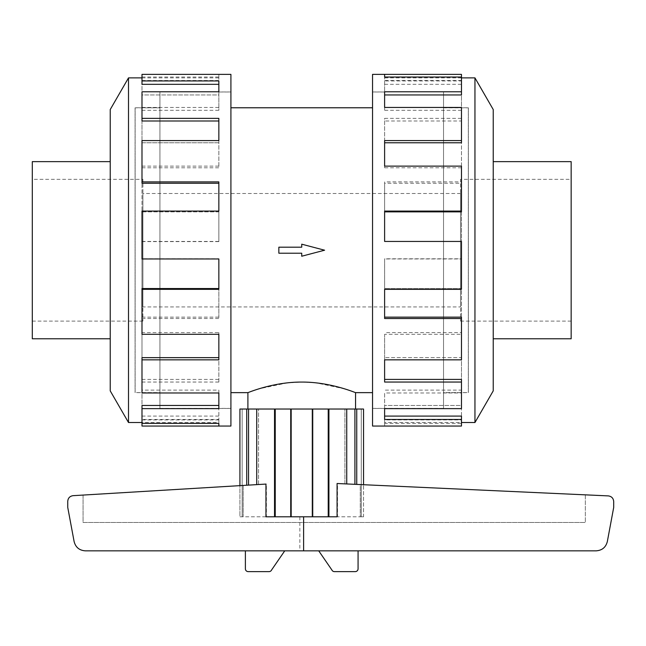 <?xml version="1.0" encoding="UTF-8"?>
<svg xmlns="http://www.w3.org/2000/svg" width="646" height="646" viewBox="0 0 646 646"><rect width="100%" height="100%" fill="white"/><g stroke="black" fill="none" stroke-linecap="round" stroke-linejoin="round"><path stroke-width="0.48" stroke-dasharray="3.23 2.42" d="M443.536 408.401L372.54 408.401L372.54 92.007L443.536 92.007L443.536 408.401L443.536 92.007M159.925 408.401L230.913 408.401L230.913 92.007L159.925 92.007L159.925 408.401L159.925 92.007M247.903 409.031L355.558 409.031L247.903 409.031M301.73 247.192L301.73 244.188L324.599 250.204L301.73 256.228L301.73 253.216L278.854 253.216L278.854 247.192L301.73 247.192L278.854 247.192L278.854 253.216L301.73 253.216L301.73 256.228L324.599 250.204L301.73 244.188L301.73 247.192L278.854 247.192L278.854 253.216L301.73 253.216L301.73 256.228L324.599 250.204L301.73 244.188L301.73 247.192M230.913 107.777L230.913 392.639L230.913 107.777M372.54 392.639L372.54 107.777L372.54 392.639M142.911 306.931L142.911 193.485L142.911 306.931L460.55 306.931L460.55 193.485L460.55 306.931M460.55 193.485L142.911 193.485M110.232 161.637L110.232 338.779L110.232 161.637M32.3 161.637L32.3 338.779M142.911 321.11L32.3 321.11L32.3 179.305L142.911 179.305L142.911 321.11L142.911 179.305M493.229 161.637L493.229 338.779L493.229 161.637M460.55 321.11L571.161 321.11L571.161 179.305L460.55 179.305L460.55 321.11L460.55 179.305M159.925 91.95L230.913 91.95L230.913 408.458L159.925 408.458L159.925 91.95L159.925 408.458M141.991 408.635L141.991 379.412L141.991 405.462L218.849 405.462L218.849 408.635L141.991 408.635L141.991 405.462L141.991 423.372L141.991 422.524L218.849 422.524L218.849 419.908L218.849 422.524M141.991 419.908L218.849 419.908M218.849 392.978L218.849 390.119L218.849 392.978M141.991 359.838L141.991 317.146L141.991 357.65L218.849 357.65L218.849 359.838L141.991 359.838L141.991 357.65L141.991 390.119L218.849 390.119M218.849 334.305L218.849 332.617L218.849 334.305M141.991 289.335L141.991 241.442L141.991 288.552L218.849 288.552L218.849 289.335L141.991 289.335L141.991 288.552L141.991 332.617L218.849 332.617M141.991 241.62L218.849 241.62L218.849 211.08L218.849 211.864L141.991 211.864L141.991 166.111L141.991 211.864L218.849 211.864L218.849 211.08L141.991 211.08L141.991 258.796L218.849 258.796M141.991 167.79L218.849 167.79L218.849 140.57L218.849 142.766L141.991 142.766L141.991 107.438L141.991 142.766L218.849 142.766L218.849 140.57L141.991 140.57L141.991 183.27M141.991 110.296L218.849 110.296L218.849 91.78L218.849 94.954L141.991 94.954L141.991 77.044L141.991 94.954L218.849 94.954L218.849 91.78L141.991 91.78L141.991 121.004M141.991 74.371L141.991 84.327M474.955 422.524L474.955 77.883M493.229 390.878L493.229 109.537M372.54 426.045L372.54 74.371M461.47 74.371L461.47 80.944L384.612 80.944L384.612 91.78L461.47 91.78L461.47 118.363L384.612 118.363L384.612 140.57L461.47 140.57L461.47 181.906L384.612 181.906L384.612 211.08L461.47 211.08L461.47 258.973L384.612 258.973L384.612 289.335L461.47 289.335L461.47 334.305L384.612 334.305L384.612 359.838L461.47 359.838L461.47 392.978L384.612 392.978L384.612 408.635L461.47 408.635L461.47 423.372L384.612 423.372L384.612 426.045L384.612 419.908L384.612 423.372M443.536 91.95L372.54 91.95L372.54 408.458L443.536 408.458L443.536 91.95L443.536 408.458M461.47 426.045L461.47 422.524L384.612 422.524M461.47 379.412L461.47 405.462L384.612 405.462L461.47 405.462L461.47 419.908L384.612 419.908M384.612 408.635L384.612 392.978M461.47 317.146L461.47 357.65L384.612 357.65L461.47 357.65L461.47 390.119L384.612 390.119M384.612 359.838L384.612 334.305M461.47 241.442L461.47 288.552L384.612 288.552L461.47 288.552L461.47 332.617L384.612 332.617M384.612 289.335L384.612 258.973M461.47 211.08L461.47 258.796L384.612 258.796M461.47 166.111L461.47 211.864L384.612 211.864L384.612 181.906M461.47 140.57L461.47 183.27L384.612 183.27M461.47 107.438L461.47 142.766L384.612 142.766L384.612 118.363M461.47 91.78L461.47 121.004L384.612 121.004M384.612 84.327L461.47 84.327L461.47 94.954L384.612 94.954L384.612 80.944M363.545 409.031L239.916 409.031L242.169 409.031L239.916 409.031L239.916 516.8L243.179 516.8L243.179 485.437L83.068 495.07L83.068 522.469L585.341 522.469L83.068 522.469L83.068 495.07L243.179 485.437L243.179 516.8L360.282 516.8L239.916 516.8L239.916 485.639M256.72 409.031L258.545 409.031L256.72 409.031L256.72 484.621L258.545 484.516L243.179 485.437L265.958 484.072M290.724 409.031L291.419 409.031L290.724 409.031L290.724 516.8L337.503 516.8L266.378 516.8L266.378 484.048L72.982 495.676C69.776 496.209 68.032 498.09 67.749 501.328L67.749 507.425L74.096 541.461C75.566 547.267 79.297 550.392 85.272 550.836L596.185 550.836C602.161 550.392 605.883 547.267 607.353 541.461L613.7 507.425L613.7 501.562C613.409 498.292 611.633 496.403 608.387 495.902L337.503 483.523L337.503 516.8M312.737 409.031L312.042 409.031L312.737 409.031L312.737 516.8L312.042 516.8L312.737 516.8M265.958 516.8L337.083 516.8M356.737 484.403L360.282 484.565L354.912 484.322L356.737 484.403L356.737 409.031M344.916 483.862L354.912 484.322L344.916 483.862L346.732 483.943L344.916 483.862L344.916 409.031L344.916 483.862M337.083 483.507L337.503 483.523M360.282 484.565L585.341 494.852L360.282 484.565L360.282 516.8L360.282 484.565M299.849 516.8L299.849 550.836M284.741 550.836L245.383 550.836L245.383 568.795A2.834 2.834 0 0 0 248.225 571.629L269.019 571.629A2.834 2.834 0 0 0 271.627 569.909L284.741 550.836L245.383 550.836M318.72 550.836L358.07 550.836L318.72 550.836L331.834 569.909A2.834 2.834 0 0 0 334.442 571.629L355.235 571.629A2.834 2.834 0 0 0 358.07 568.795L358.07 550.836M585.341 494.852L585.341 522.469L585.341 494.852M266.378 484.048L256.72 484.621M363.545 516.8L360.282 516.8L363.545 516.8L363.545 484.71L363.545 516.8L361.284 516.8L363.545 516.8M258.545 484.516L258.545 409.031L258.545 484.516M354.912 484.322L354.912 409.031M346.732 409.031L346.732 483.943M328.919 516.8L328.919 409.031M266.378 516.8L290.724 516.8M328.225 516.8L328.225 409.031M312.042 516.8L312.042 409.031L312.042 516.8M291.419 516.8L291.419 409.031L291.419 516.8M274.534 409.031L274.534 516.8M275.236 516.8L275.236 409.031M246.724 409.031L246.724 485.227M248.549 485.114L248.549 409.031M242.169 516.8L242.169 409.031L242.169 516.8M361.284 516.8L361.284 409.031L361.284 516.8M461.47 84.327L461.47 80.944M384.612 94.954L384.612 91.78L384.612 94.954M461.47 121.004L461.47 118.363M384.612 142.766L384.612 140.57L384.612 142.766M461.47 183.27L461.47 181.906M384.612 211.864L384.612 211.08L384.612 211.864M461.47 332.617L461.47 334.305M461.47 390.119L461.47 392.978M461.47 419.908L461.47 423.372M384.612 416.089L384.612 419.472M461.47 422.524L461.47 416.089M384.612 379.412L384.612 382.044M384.612 317.146L384.612 318.51M461.47 241.62L384.612 241.62M461.47 167.79L384.612 167.79L384.612 166.111L384.612 167.79M461.47 110.296L384.612 110.296L384.612 107.438L384.612 110.296M461.47 80.5L384.612 80.5L384.612 77.044L384.612 80.5M461.47 77.883L384.612 77.883M372.54 408.458L372.54 91.95M218.849 84.327L218.849 80.944M218.849 121.004L218.849 118.363M218.849 183.27L218.849 181.906M141.991 332.617L141.991 334.305M141.991 390.119L141.991 392.978M141.991 422.524L141.991 416.089L141.991 419.472L218.849 419.472L218.849 405.462L218.849 419.472M141.991 416.089L218.849 416.089M141.991 426.045L141.991 419.472M141.991 379.412L218.849 379.412L218.849 382.044L218.849 357.65L218.849 379.412M141.991 382.044L218.849 382.044M141.991 317.146L218.849 317.146L218.849 318.51L218.849 288.552L218.849 317.146M141.991 318.51L218.849 318.51M141.991 241.442L218.849 241.442M218.849 211.08L218.849 241.62M141.991 166.111L218.849 166.111M218.849 140.57L218.849 167.79M141.991 107.438L218.849 107.438M218.849 91.78L218.849 110.296M141.991 80.5L218.849 80.5L218.849 74.371L218.849 80.5M141.991 77.044L218.849 77.044M141.991 77.883L218.849 77.883M128.506 77.883L128.506 422.524M230.913 408.458L230.913 91.95M230.913 74.371L230.913 426.045M110.232 109.537L110.232 390.878M571.161 179.305L571.161 321.11M571.161 338.779L571.161 161.637M32.3 179.305L32.3 321.11M355.558 392.639L344.399 388.803L315.959 382.836M315.951 382.836L301.73 382.069L287.51 382.836L259.054 388.803L247.903 392.639M230.913 92.007L230.913 408.401M372.54 92.007L372.54 408.401M468.326 161.637L468.326 338.779M468.382 338.779L468.382 161.637M468.382 107.777L468.382 392.639L468.382 107.777L443.536 107.777L443.536 392.639L468.382 392.639M443.536 107.834L468.326 107.834L468.326 392.582L443.536 392.582L443.536 107.834L443.536 392.582M443.536 392.639L443.536 107.777M468.326 392.582L468.326 107.834M135.135 161.637L135.135 338.779M135.079 338.779L135.079 161.637M135.079 107.777L135.079 392.639L135.079 107.777L159.925 107.777L159.925 392.639L135.079 392.639M159.925 107.834L135.135 107.834L135.135 392.582L159.925 392.582L159.925 107.834L159.925 392.582M159.925 392.639L159.925 107.777M135.135 392.582L135.135 107.834"/><path stroke-width="0.97" d="M247.903 409.031L247.903 392.639C247.345 393.01 272.757 381.915 301.73 382.069C330.704 381.915 356.116 393.01 355.558 392.639L355.558 409.031M230.913 107.777L372.54 107.777M247.903 392.639L230.913 392.639M372.54 392.639L355.558 392.639M110.232 161.637L32.3 161.637L32.3 338.779L110.232 338.779M493.229 161.637L571.161 161.637L571.161 338.779L493.229 338.779M141.991 422.524L128.506 422.524L110.232 390.878L110.232 109.537L128.506 77.883L141.991 77.883M128.506 422.524L128.506 77.883M141.991 80.944L218.849 80.944L218.849 91.78L218.849 84.327L141.991 84.327L141.991 74.371L230.913 74.371L230.913 426.045L141.991 426.045L141.991 423.372L218.849 423.372L218.849 426.045L218.849 423.372M218.849 91.78L141.991 91.78L141.991 118.363L218.849 118.363L218.849 140.57L141.991 140.57L141.991 181.906L218.849 181.906L218.849 211.08L141.991 211.08L141.991 258.973L218.849 258.973L218.849 289.335L141.991 289.335L141.991 334.305L218.849 334.305L218.849 359.838L141.991 359.838L141.991 392.978L218.849 392.978L218.849 408.635L141.991 408.635L141.991 423.372M141.991 408.635L141.991 405.462L218.849 405.462L218.849 392.978M141.991 359.838L141.991 357.65L218.849 357.65L218.849 334.305M141.991 289.335L141.991 288.552L218.849 288.552L218.849 258.973M218.849 211.08L218.849 183.27L141.991 183.27L141.991 181.906M218.849 140.57L218.849 121.004L141.991 121.004L141.991 118.363M461.47 422.524L474.955 422.524L493.229 390.878L493.229 109.537L474.955 77.883L461.47 77.883M384.612 77.044L384.612 74.371L461.47 74.371L461.47 77.044L384.612 77.044L384.612 74.371L372.54 74.371L372.54 426.045L461.47 426.045L461.47 419.472L384.612 419.472L384.612 408.635L384.612 416.089L461.47 416.089L461.47 419.472M239.916 485.639L239.916 409.031L363.545 409.031L363.545 484.71L363.545 409.031M328.919 409.031L328.919 516.8L337.083 516.8L337.083 483.507L608.387 495.902C611.633 496.403 613.409 498.292 613.7 501.562L613.7 507.425L607.353 541.461C605.883 547.267 602.161 550.392 596.185 550.836L85.272 550.836C79.297 550.392 75.566 547.267 74.096 541.461L67.749 507.425L67.749 501.328C68.032 498.09 69.776 496.209 72.982 495.676L265.958 484.072L265.958 516.8L274.534 516.8L274.534 409.031M303.612 516.8L303.612 550.836M284.741 550.836L271.627 569.909A2.834 2.834 0 0 1 269.019 571.629L248.225 571.629A2.834 2.834 0 0 1 245.383 568.795L245.383 550.836M358.07 550.836L358.07 568.795A2.834 2.834 0 0 1 355.235 571.629L334.442 571.629A2.834 2.834 0 0 1 331.834 569.909L318.72 550.836M356.737 409.031L356.737 484.403M354.912 484.322L354.912 409.031M246.724 485.227L246.724 409.031M248.549 485.114L248.549 409.031M328.919 516.8L274.534 516.8M256.72 409.031L256.72 484.621M275.236 516.8L275.236 409.031M290.724 409.031L290.724 516.8M312.737 516.8L312.737 409.031M328.225 516.8L328.225 409.031M346.732 483.943L346.732 409.031M384.612 408.635L461.47 408.635L461.47 382.044L384.612 382.044L384.612 359.838L384.612 379.412L461.47 379.412L461.47 382.044M384.612 359.838L461.47 359.838L461.47 318.51L384.612 318.51L384.612 289.335L384.612 317.146L461.47 317.146L461.47 318.51M384.612 289.335L461.47 289.335L461.47 241.442L384.612 241.442L384.612 211.08L461.47 211.08L461.47 211.864L384.612 211.864L384.612 241.442M461.47 211.08L461.47 166.111L384.612 166.111L384.612 140.57L461.47 140.57L461.47 142.766L384.612 142.766L384.612 166.111M461.47 140.57L461.47 107.438L384.612 107.438L384.612 91.78L461.47 91.78L461.47 94.954L384.612 94.954L384.612 107.438M461.47 91.78L461.47 77.044M474.955 77.883L474.955 422.524M301.73 253.216L301.73 256.228L324.599 250.204L301.73 244.188L301.73 247.192L278.854 247.192L278.854 253.216L301.73 253.216"/></g></svg>
